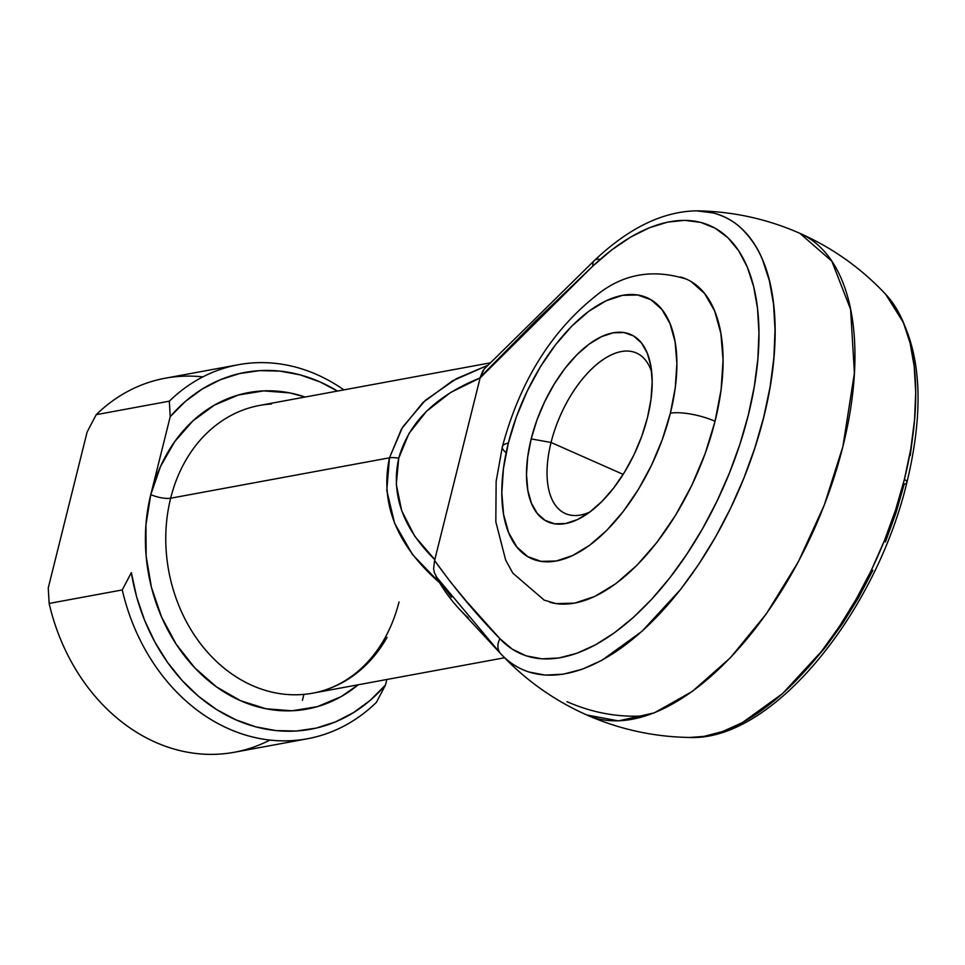 <?xml version="1.0" encoding="UTF-8"?>
<svg xmlns="http://www.w3.org/2000/svg" width="965" height="965" viewBox="0 0 965 965"><rect width="100%" height="100%" fill="white"/><g stroke="black" fill="none" stroke-linecap="round" stroke-linejoin="round"><path stroke-width="1.45" d="M885.4 293.999A247.824 125.028 113.9 0 1 904.41 479.279A14.632 4.113 14 0 1 906.883 482.524A14.632 4.113 14 0 1 904.241 484.104L895.906 513.054L885.412 541.932M651.713 372.104A87.779 44.294 -66.1 0 0 602.232 360.15A87.779 44.294 -66.1 0 0 551.051 442.489L531.184 438.906A102.411 51.664 113.9 0 1 594.404 340.536A102.411 51.664 113.9 0 1 650.579 364.384A102.411 51.664 113.9 0 1 647.515 417.435L651.037 399.04L652.183 381.766L650.929 366.266L647.298 353.154L641.436 342.925L633.583 335.965L624.017 332.551L613.125 332.816L601.328 336.737L589.06 344.179L576.805 354.843L565.032 368.328L554.2 384.118L544.718 401.597L536.938 420.101L531.184 438.906L527.662 457.301L526.516 474.587L527.783 490.075L531.413 503.199L537.264 513.428L545.129 520.388L554.682 523.802L565.574 523.537L577.384 519.604L589.639 512.174L601.895 501.498L613.668 488.013L624.5 472.223L633.993 454.744L641.761 436.252L647.515 417.435A102.411 51.664 113.9 0 1 583.355 516.396A102.411 51.664 113.9 0 1 531.184 438.906L551.051 442.489A87.779 44.294 113.9 0 1 636.405 352.997A87.779 44.294 113.9 0 1 651.713 372.104M670.361 413.225A142.639 71.965 113.9 0 1 556.238 561.003A142.639 71.965 113.9 0 1 508.338 443.128A32.919 9.252 -166 0 0 502.367 446.759A32.919 9.252 14 0 1 508.338 443.128L516.359 416.928L527.18 391.163L540.388 366.809L555.478 344.831L571.883 326.037L588.94 311.176L606.032 300.815L622.473 295.35L637.636 294.988L650.953 299.741L661.894 309.427L670.06 323.673L675.114 341.948L676.875 363.528L675.271 387.592L670.361 413.225L662.352 439.425L651.532 465.19L638.311 489.532L623.221 511.522L606.828 530.304L589.76 545.165L572.679 555.526L556.238 561.003L541.063 561.365L527.746 556.612L516.806 546.926L508.651 532.668L503.585 514.405L501.824 492.813L503.428 468.749L508.338 443.128A142.639 71.965 113.9 0 1 622.473 295.35A142.639 71.965 113.9 0 1 670.361 413.225A32.919 9.252 14 0 1 715.053 421.259A32.919 9.252 -166 0 0 670.361 413.225M550.074 602.317A175.558 88.575 -66.1 0 0 715.053 421.259L705.186 453.514L691.869 485.226L675.609 515.189L657.032 542.258L636.852 565.369L615.851 583.656L594.826 596.418L574.585 603.149L555.912 603.595L543.862 600.013M623.173 474.382L551.051 442.489L623.173 474.382M271.503 403.985A146.306 119.431 79.5 0 0 170.648 498.217A14.632 4.113 14 0 1 150.781 494.635A160.926 131.373 -100.5 0 1 305.133 397.025L289.717 392.9L263.747 390.885L238.331 395.011L214.423 405.131L192.964 420.849L174.749 441.572L160.516 466.481L150.781 494.635L145.932 524.948L146.161 556.262L151.445 587.359L161.589 617.057L176.197 644.21L194.713 667.78L216.425 686.851L240.502 700.687L266.002 708.768L291.973 710.783L317.401 706.657L341.296 696.537L358.244 684.764A160.926 131.373 -100.5 0 1 202.819 675.765A160.926 131.373 -100.5 0 1 150.781 494.635L170.226 416.663L185.292 401.512L202.083 389.136L220.273 379.752L239.537 373.552L259.513 370.644L279.838 371.091L300.115 374.866L319.982 381.911L337.424 391.066A181.408 148.103 -100.5 0 0 170.226 416.663L150.781 494.635A14.632 4.113 -166 0 0 170.648 498.217A146.306 119.431 79.5 0 0 312.72 693.172C329.125 690.12 344.107 682.918 357.689 671.58C377.653 654.535 391.44 631.339 399.052 601.955M696.441 210.828L713.352 212.976C724.872 216.16 734.474 221.576 742.182 229.224C751.277 238.391 758.128 248.765 762.724 260.345L769.407 280.839L773.544 304.168L775.04 329.921L773.894 357.653L770.094 386.869L763.737 417.073L754.932 447.724L743.81 478.302L730.577 508.253L715.463 537.083L698.744 564.26L680.699 589.313L641.918 631.387L601.81 660.35L582.148 669.252L563.186 674.197L545.273 675.114L528.724 671.978C517.457 668.057 508.157 662.014 500.811 653.836A14.632 12.34 -42.9 0 1 499.954 638.746L512.234 649.143L526.311 655.886L541.944 658.842L558.868 657.985L576.768 653.305L595.345 644.897L614.271 632.907L633.221 617.54L651.857 599.06L669.843 577.806L686.887 554.139L702.689 528.47L716.959 501.257L729.444 472.959L739.95 444.081L748.273 415.131L754.28 386.615L757.863 359.016L758.948 332.829L757.525 308.498L753.629 286.472L747.308 267.112L738.695 250.767L727.912 237.728L715.174 228.21L700.687 222.384L684.716 220.346L667.527 222.143L649.433 227.752L630.736 237.04L611.774 249.887L592.884 266.038L536.383 320.223L480.317 377.098L434.588 560.52L450.088 581.473L466.336 601.195L499.954 638.746C476.758 614.982 454.973 588.903 434.588 560.52L433.611 568.626L434.346 572.667L439.606 582.715L412.55 554.634L394.625 523.295L386.784 490.437L389.474 457.82L170.648 498.217L389.474 457.82L402.538 427.242L425.276 400.366L456.433 378.654L487.651 365.361L452.464 380.861L422.935 402.526L401.536 428.894L389.474 457.82C379.836 503.465 396.555 545.092 439.606 582.715A146.306 119.431 79.5 0 0 458.918 608.589L500.811 653.836A247.824 125.028 -66.1 0 0 735.595 497.53A247.824 125.028 -66.1 0 0 701.266 211.021M842.891 446.542A263.336 132.868 -66.1 0 0 799.828 233.301L831.806 261.153L850.587 309.282L854.411 373.105L842.891 446.542L824.279 505.093L798.296 561.883L766.403 613.752L730.409 657.756L692.315 691.423L654.282 712.87L618.444 720.879L586.817 714.993A263.336 132.868 -66.1 0 0 842.891 446.542L842.891 446.542M468.327 617.865A146.306 119.431 -100.5 0 1 439.606 582.715L435.963 576.443L500.787 653.812M913.819 427.978L910.236 455.577M872.915 570.219L858.645 597.444L842.855 623.101L825.811 646.779L807.814 668.033M691.157 281.587L704.631 293.517L714.679 311.056L720.891 333.54L723.062 360.102L721.096 389.727L715.053 421.259A175.558 88.575 -66.1 0 0 680.615 277.027M307.401 738.78A190.189 155.269 -100.5 0 0 376.422 702.327L385.493 685.005A181.408 148.103 -100.5 0 1 235.737 719.757A181.408 148.103 -100.5 0 1 131.349 572.607L122.266 589.941A190.189 155.269 79.5 0 0 376.422 702.327L385.493 685.005L386.869 679.481L385.493 685.005L370.427 700.156L353.636 712.532L335.446 721.904L316.182 728.105L296.207 731.024L275.894 730.577L255.604 726.802L235.737 719.757L216.655 709.577L198.706 696.453L182.228 680.615L167.524 662.376L154.87 642.063L144.509 620.049L136.608 596.756L131.349 572.607L122.266 589.941L49.143 603.439A190.189 155.269 79.5 0 0 234.278 752.278L307.401 738.78A190.189 155.269 -100.5 0 1 122.266 589.941L49.143 603.439L48.25 587.95L87.127 432.006L48.25 587.95L49.143 603.439A190.189 155.269 -100.5 0 0 269.826 740.095M489.991 362.912L259.621 405.433A146.306 119.431 79.5 0 0 170.648 498.217A146.306 119.431 79.5 0 0 300.839 694.619A146.306 119.431 79.5 0 0 387.086 637.334M451.548 597.299L435.963 576.443M903.385 322.539L885.665 294.277C919.947 336.182 927.015 398.931 906.883 482.524A14.632 4.113 -166 0 0 904.41 479.279L910.767 449.075L914.555 419.847L915.713 392.128L914.205 366.374L910.079 343.045L903.385 322.539M906.883 482.524C875.641 613.258 772.446 741.156 689.686 737.465L703.859 736.404L722.809 731.458L742.483 722.556L782.579 693.582L821.372 651.52L839.417 626.454L856.136 599.277L871.25 570.46L884.471 540.509L895.592 509.93L904.41 479.279A247.824 125.028 113.9 0 1 695.09 737.356M566.974 701.664C591.376 712.387 616.213 717.176 641.484 716.042M238.355 364.722L165.232 378.22A190.189 155.269 79.5 0 0 96.211 414.673L169.333 401.175A190.189 155.269 -100.5 0 1 238.355 364.722A190.189 155.269 -100.5 0 1 343.878 389.872A190.189 155.269 79.5 0 0 169.333 401.175L170.226 416.663L169.333 401.175L96.211 414.673A190.189 155.269 -100.5 0 1 202.795 376.905M302.407 700.337L303.891 694.39L302.407 700.337M87.127 432.006L96.211 414.673L87.127 432.006M433.611 568.626L434.588 560.52L480.124 377.942L450.546 392.502L426.47 411.307L408.943 433.538L398.738 458.23L396.277 484.334L401.681 510.69L414.721 536.178L434.817 559.664C402.803 528.169 390.777 494.357 398.738 458.23A14.632 4.113 -166 0 0 389.474 457.82A14.632 4.113 14 0 1 398.738 458.23C408.69 422.477 435.818 395.71 480.124 377.942L592.884 266.038A234.049 118.092 113.9 0 1 751.783 279.705A234.049 118.092 113.9 0 1 681.338 562.269A234.049 118.092 113.9 0 1 499.954 638.746A14.632 12.34 137.1 0 0 500.811 653.836M589.832 512.029A87.779 44.294 113.9 0 1 565.406 513.561A87.779 44.294 113.9 0 1 551.051 442.489A87.779 44.294 -66.1 0 0 589.832 512.029M506.155 452.706A32.919 9.252 14 0 1 502.367 446.759M885.665 294.277C861.166 268.186 832.554 247.86 799.828 233.301C767.054 218.898 732.773 211.407 696.959 210.828C663.064 211.299 628.866 227.861 594.38 260.514A14.632 8.082 46.6 0 0 592.884 266.038A14.632 8.082 -133.4 0 1 594.38 260.514A14.632 8.082 -133.4 0 1 599.205 259.199M594.38 260.514L484.116 369.088L480.317 377.098L483.031 370.415M686.344 279.102C652.352 268.463 622.16 274.06 595.791 295.893C550.931 331.61 519.797 381.875 502.391 446.662L496.143 481.402L495.817 521.8L505.672 560.11L512.837 573.15L544.344 600.23M500.98 654.029C525.479 680.108 554.091 700.433 586.817 714.993C619.59 729.407 653.872 736.898 689.686 737.465M504.55 657.768L312.72 693.172"/></g></svg>
